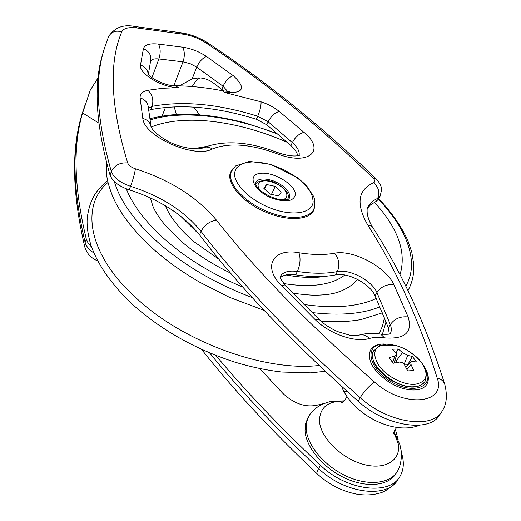 <?xml version="1.0" encoding="UTF-8"?>
<svg xmlns="http://www.w3.org/2000/svg" width="521" height="521" viewBox="0 0 521 521"><rect width="100%" height="100%" fill="white"/><g stroke="black" fill="none" stroke-linecap="round" stroke-linejoin="round"><path stroke-width="0.78" d="M179.244 85.848L192.086 79.016L198.475 77.903C203.613 77.844 208.537 79.498 213.232 82.865L223.926 91.032M104.35 48.57L102.494 54.77C93.344 85.17 95.857 125.274 110.042 175.095C112.562 181.412 118.944 186.329 129.195 189.846C159.589 199.55 183.034 214.548 199.523 234.847C238.442 286.022 291.304 341.47 358.116 401.196C385.957 426.862 431.101 433.264 440.18 414.019L441.261 412.345M91.54 247.013L88.166 243.209L86.343 239.315C73.982 187.677 72.745 145.554 82.637 112.959L90.205 90.315L98.261 77.544M193.578 107.072L199.745 114.874M176.378 114.574L174.196 106.805M401.235 451.499L402.329 455.973C404.12 463.527 403.436 470.157 400.265 475.855C390.463 495.959 346.641 490.808 320.526 465.305C280.22 427.474 245.339 390.854 215.896 355.452M395.27 429.174L398.226 439.835M259.764 368.588L282.857 393.394C294.196 403.801 305.69 407.702 317.348 405.11L323.443 403.651M280.37 277.582C283.821 274.775 288.921 273.864 295.668 274.841C310.881 277.133 324.192 277.146 335.615 274.88C347.761 271.988 370.164 283.834 375.094 295.83L388.392 327.898L389.291 333.987M314.769 206.323L313.857 210.028C309.5 220.624 286.276 221.581 263.782 211.298C241.236 201.152 226.068 182.78 230.529 172.23L233.128 168.348M148.615 110.4L150.849 109.605C181.725 103.777 216.912 107 256.397 119.27L266.811 124.806L290.92 145.58C294.866 149.136 297.133 152.523 297.725 155.746M367.416 208.276L370.483 204.896L376.038 201.445L378.454 199.25C406.999 228.953 419.789 262.584 405.735 286.153M263.847 188.322L266.557 184.506L275.218 186.375L281.255 192.054L278.657 195.935L269.904 194.072L263.847 188.322M264.505 188.947L266.557 184.506M275.218 186.375L271.467 194.405M346.927 391.212C345.091 392.202 343.736 391.642 342.877 389.532L341.841 386.602M308.087 417.445L305.547 423.703L305.026 430.802C305.918 447.194 323.15 468.04 345.084 478.141C366.999 488.346 389.233 485.774 396.305 473.055L396.494 472.755M344.433 400.805L329.852 401.587L321.77 404.426C316.846 406.979 312.73 410.541 309.415 415.113L306.667 421.691L306.159 428.79C307.071 445.168 324.342 466.015 346.309 476.129C368.256 486.353 390.503 483.794 397.562 471.095L398.552 469.115C401.444 463.189 401.763 453.824 401.105 450.398L399.874 444.563L394 431.72M383.703 343.977L382.088 344.042C376.325 344.524 372.417 346.667 370.359 350.477C367.038 360.415 373.179 370.906 388.79 381.958C404.153 391.922 422.746 392.658 427.038 383.847C429.043 379.959 428.698 375.276 425.996 369.799L425.833 369.454M423.619 365.625L425.611 369.011C435.133 386.628 413.537 395.296 390.926 381.626C368.158 368.373 364.081 344.83 382.987 344.016L388.243 344.134M424.804 381.73C418.135 389.487 406.582 388.848 390.151 379.816C375.941 369.773 370.346 360.232 373.368 351.187L373.733 350.535M407.637 370.913L404.329 364.472L402.251 362.636L399.679 362.023L393.153 363.274L389.174 357.627L395.016 356.045L396.742 354.794L396.11 352.984L392.215 349.252L398.226 348.979L402.544 352.671L407.741 355.407L412.417 356.436L416.448 361.997L412.046 361.372L410.822 361.789L411.023 364.472L413.694 370.548L407.637 370.913M396.038 352.912L398.226 348.979M397.471 362.375L395.159 359.516M407.858 364.928L404.615 364.934M407.735 364.759L412.417 356.436M179.778 85.503L179.556 85.854M98.808 123.106L82.637 112.959M150.569 61.12C151.689 59.212 154.463 58.489 158.892 58.951L183.021 61.843L173.806 85.737M151.95 77.603L158.892 58.951C160.735 52.999 160.585 48.049 158.449 44.09C149.846 43.145 144.831 44.669 143.418 48.648L140.494 64.988C138.521 73.611 162.741 88.069 178.703 87.645L162.76 88.257L147.892 90.289C142.539 91.403 139.941 93.949 140.097 97.915L142.793 118.449C144.252 136.736 194.769 158.898 212.308 148.993C228.849 142.435 250.367 143.991 276.859 153.669C308.855 166.368 326.263 150.452 303.971 132.36L279.289 111.468C274.118 107.313 268.041 104.102 261.06 101.829L224.59 92.471C243.672 93.773 246.576 88.186 233.31 75.695L206.518 56.502C199.126 51.559 191.135 48.446 182.552 47.177L158.449 44.09M206.518 56.502C202.558 58.013 199.309 61.569 196.756 67.163L192.086 79.016M182.552 47.177C184.747 51.091 184.903 55.981 183.021 61.843L190.152 63.686L196.756 67.163L223.073 86.225L221.829 89.241M165.45 107.391L162.09 116.105M93.865 252.965C89.098 249.78 86.193 246.316 85.144 242.565C72.308 188.061 71.657 144.076 83.191 110.608L85.262 104.428M97.674 260.923C91.129 258.169 86.844 253.571 84.832 247.136L85.144 242.565L86.343 239.315M279.881 277.081C282.512 272.112 288.347 270.236 297.374 271.454C300.272 264.727 300.799 258.488 298.956 252.744C273.668 247.84 262.037 265.925 281.093 285.234L285.957 286.049C281.49 280.389 279.549 277.263 280.155 276.664M281.093 285.234L314.905 319.373L319.269 319.581L285.957 286.049M314.905 319.373C329.441 333.935 355.426 342.974 369.382 338.474C366.315 335.446 363.104 334.274 359.757 334.944L359.073 335.133M369.382 338.474C373.752 337.23 378.806 337.041 384.55 337.888L380.688 334.137C373.277 332.965 366.302 333.232 359.757 334.944C355.784 335.622 352.294 335.674 349.291 335.088L337.79 331.643C330.561 328.504 324.388 324.479 319.269 319.581M384.55 337.888C404.954 339.379 412.808 332.405 408.119 316.963C400.499 316.104 394.56 318.637 390.314 324.57C391.603 327.996 391.629 330.972 390.372 333.486L390.867 333.166C389.799 332.919 393.563 334.84 380.688 334.137M408.119 316.963L393.889 284.655C386.628 284.056 380.975 286.687 376.93 292.555L390.314 324.57L388.392 327.898M393.889 284.655C386.041 266.85 352.704 249.318 334.456 253.245C339.08 258.904 340.05 265.013 337.361 271.578C349.513 268.719 371.961 280.578 376.93 292.555L375.094 295.83M295.668 274.841L297.374 271.454C312.607 273.772 325.931 273.818 337.361 271.578L335.615 274.88M334.456 253.245C324.277 255.069 312.444 254.899 298.956 252.744M135.401 168.804C131.325 167.391 128.752 165.444 127.697 162.949C110.602 106.707 108.615 63.015 121.745 31.859C123.497 28.251 128.557 26.949 136.925 27.939L183.131 34.191C191.266 35.441 198.898 38.378 206.042 42.989C264.922 82.077 320.565 127.091 372.971 178.039C375.081 180.273 375.289 181.842 373.603 182.76C357.771 189.911 355.823 203.998 367.767 225.02C396.11 269.298 419.236 320.278 437.152 377.946C446.992 404.166 403.319 408.301 374.586 382.075C308.276 323.951 255.57 269.982 216.462 220.168C197.212 197.146 170.191 180.025 135.401 168.804C134.679 173.617 133.057 179.465 130.543 186.329C160.989 196.072 184.486 211.083 201.034 231.363C240.103 282.493 293.154 337.927 360.187 397.666C388.125 423.339 433.342 429.805 442.375 410.62C446.673 404.172 447.474 395.439 444.791 384.42C443.775 381.242 441.228 379.086 437.152 377.946M299.503 155.271L299.953 154.998C299.966 155.304 293.577 158.28 276.69 152.21L276.859 153.669M303.971 132.36C299.249 133.532 295.368 136.925 292.327 142.546C297.602 147.339 299.855 151.631 299.074 155.434M279.289 111.468C274.775 112.738 271.063 116.17 268.165 121.777L292.327 142.546L290.92 145.58M261.06 101.829C261.229 105.561 260.116 110.367 257.732 116.235L268.165 121.777L266.811 124.806M140.097 97.915C144.962 99.485 147.684 102.5 148.264 106.968L151.031 126.473C150.133 122.409 147.391 119.739 142.793 118.449M148.394 108.342L152.073 106.369C182.969 100.631 218.188 103.92 257.732 116.235L256.397 119.27M147.892 90.289C152.432 94.711 153.825 100.071 152.073 106.369L150.849 109.605M212.308 148.993C209.266 147.013 206.283 146.577 203.359 147.684L202.851 147.912M229.943 91.168L230.289 91.045C230.236 91.514 227.768 91.449 222.877 90.843L224.59 92.471M233.31 75.695C229.155 77.121 225.743 80.631 223.073 86.225L227.534 91.37M143.418 48.648C149.117 51.208 151.52 55.278 150.628 60.84L148.381 74.301M140.494 64.988C145.046 66.708 147.625 69.749 148.231 74.106M178.703 87.645L175.102 85.776C167 86.095 151.442 79.394 148.01 73.761M127.697 162.949C119.928 162.389 114.477 165.268 111.338 171.578C113.871 177.889 120.273 182.806 130.543 186.329L129.195 189.846M121.745 31.859C115.669 30.146 111.253 31.788 108.498 36.77L108.303 37.271M107.463 39.466L104.995 46.682C94.275 77.57 96.392 119.205 111.338 171.578L110.042 175.095M136.925 27.939L134.972 26.506C123.295 24.122 114.47 27.548 108.498 36.77L103.555 50.908M183.131 34.191L180.963 32.758M206.042 42.989L208.179 43.178C199.784 37.72 190.745 34.256 181.08 32.771L134.972 26.506M372.971 178.039L376.292 179.016C323.43 127.73 267.39 82.448 208.179 43.178M373.603 182.76C378.676 187.273 380.024 192.496 377.64 198.423L380.05 196.235C381.619 190.719 381.906 187.443 380.916 186.407C380.884 185.092 379.34 182.63 376.292 179.016M367.767 225.02L370.991 226.036L373.179 228.107C370.607 224.44 368.647 219.842 367.292 214.307C366.947 210.067 367.071 207.833 367.657 207.592C369.591 203.574 372.919 200.513 377.64 198.423L376.038 201.445M374.586 382.075C369.291 385.69 364.492 390.893 360.187 397.666L358.116 401.196M216.462 220.168C209.624 221.21 204.479 224.942 201.034 231.363L199.523 234.847M397.061 480.818C390.789 487.754 384.973 491.857 379.607 493.12C372.528 495.119 364.941 495.464 356.852 494.162C342.154 491.342 328.933 484.582 317.198 473.876C316.514 473.166 316.996 471.388 318.637 468.529C276.234 428.601 239.862 390.047 209.54 352.867M399.086 477.679L398.252 478.968C388.419 499.111 344.661 494.025 318.637 468.529L320.526 465.305M319.067 365.468C265.632 371.805 184.271 342.525 137.134 298.872C87.626 254.645 80.13 205.632 108.016 182.435M384.459 317.83L382.473 326.12L379.034 333.902M326.732 276.15C314.99 278.181 301.399 277.778 285.957 274.945M199.315 234.58L180.526 216.059M344.856 274.99C331.844 284.994 311.493 287.859 283.808 283.587M219.113 259.399L194.099 241.783C180.058 229.735 170.452 217.706 165.281 205.684M230.712 273.167C211.91 264.017 195.681 253.616 182.018 241.965L165.424 225.541C158.618 217.172 154.359 210.477 152.646 205.45L150.4 197.908M357.562 279.406C353.648 284.186 348.178 288.041 341.151 290.959L336.292 292.711M374.43 202.233C398.226 228.439 406.738 252.626 399.952 274.775M376.266 298.448C358.422 306.771 334.319 308.784 303.958 304.479M242.864 287.097C213.955 275.016 188.784 259.862 167.371 241.627C146.85 223.737 133.155 206.14 126.277 188.836M151.24 127.039C184.232 113.565 238.325 120.813 287.175 142.272M379.913 306.836C362.473 313.922 339.868 315.837 312.092 312.567M252.307 297.589C216.853 284.271 186.114 266.511 160.09 244.31C135.551 222.682 120.299 201.744 114.333 181.503M149.905 119.98C183.053 109.638 231.923 115.968 277.843 134.151M231.611 170.79L230.738 173.395C228.309 184.362 244.303 201.816 266.133 211.077C287.931 220.461 309.682 219.178 313.889 209.019C315.687 200.175 314.58 199.543 313.662 196.489L306.511 185.626L297.947 177.948L271.109 164.395L249.442 161.373L235.466 165.997L231.278 171.546L229.872 174.769M272.665 198.384C285.86 202.578 293.408 201.419 295.309 194.906C296.495 185.339 273.61 171.357 260.266 173.356C246.212 174.769 254.059 191.552 272.665 198.384M289.891 196.743L289.064 198.755C288.074 198.84 290.106 200.259 279.438 199.667C271.715 197.661 265 194.3 259.295 189.572C257.029 186.896 255.818 185.163 255.668 184.375L255.479 182.624C258.142 178.371 264.238 177.85 273.753 181.047C284.03 185.489 289.409 190.725 289.891 196.743M313.141 201.66C312.698 213.115 293.193 216.716 271.395 208.439C249.572 200.325 232.373 182.819 234.763 171.982L236.619 167.834L240.305 164.695L245.606 162.689L252.249 161.894L259.888 162.331L268.159 163.952L276.684 166.687L285.065 170.393L292.919 174.906L299.901 180.025L305.664 185.515L309.936 191.129L312.476 196.599L313.141 201.66M256.176 183.809L255.733 184.564C255.394 181.087 268.393 177.993 277.016 183.822C292.418 193.102 287.527 198.221 287.826 199.276L287.742 199.465M260.552 190.738C258.019 187.677 257.426 185.124 258.768 183.099C262.297 179.817 268.322 180.123 276.84 184.017C288.387 189.598 290.698 200.168 279.907 199.745M344.127 401.118C327.748 400.87 319.542 407.604 319.503 421.326C320.519 437.503 341.138 458.239 363.02 464.257C384.934 470.515 401.203 460.395 398.278 443.944L393.863 432.15M392.515 362.284L395.016 356.045M396.149 360.916L402.544 352.671M404.159 364.238L407.741 355.407M407.012 369.584L411.023 364.472M414.918 384.342C403.332 385.26 385.976 376.071 378.552 365.136C371.629 352.88 374.247 345.898 386.406 344.186C400.037 344.824 411.798 351.004 421.697 362.74C429.193 374.84 426.933 382.036 414.918 384.342M373.368 351.187L380.004 345.306L395.152 345.189L403.573 348.249L407.09 350.086L416.631 357.074L419.288 359.764L423.508 365.442L426.022 371.226L426.543 374.052L425.195 381.085C423.319 384.387 419.783 386.25 414.599 386.686C395.035 388.998 365.729 362.811 373.622 350.737L374.098 349.923M192.21 86.545C195.219 81.471 197.85 78.606 200.103 77.935M84.832 247.136C71.703 191.415 71.156 145.906 83.191 110.608L84.539 106.649M276.69 152.21C248.38 141.458 223.939 139.947 203.359 147.684C198.853 150.432 180.67 148.387 167.449 140.957C152.594 132.614 150.419 125.685 151.031 126.473M222.877 90.843C206.342 87.606 190.412 85.919 175.102 85.776M444.713 384.159C426.002 325.143 402.16 273.121 373.179 228.107M317.165 473.843C271.643 430.789 233.108 389.298 201.549 349.363M313.857 210.028L313.447 210.855M378.454 199.25L379.887 196.534M325.247 371.291L310.588 372.847L281.802 372.027C266.524 370.268 250.822 366.953 234.691 362.075C195.57 349.337 161.784 330.353 133.324 305.13C112.087 285.228 97.955 265.261 90.928 245.215C87.697 234.059 86.499 224.668 87.339 217.042C90.387 196.892 97.264 189.774 107.613 180.553M386.041 321.822L382.375 334.345M206.355 146.46L193.148 148.804M292.88 293.232C305.006 294.795 313.232 295.433 317.543 295.147C324.407 294.951 330.132 294.274 334.716 293.128C340.434 291.545 338.956 291.78 341.151 290.959L336.273 292.717M264.114 310.353L229.377 297.283L200.194 282.486C183.646 272.939 168.817 262.499 155.714 251.174C135.2 233.082 120.931 215.01 112.901 196.945C105.476 177.954 106.401 173.395 106.642 163.145M149.729 118.834C151.546 118.156 163.047 115.629 172.438 114.848C185.697 113.871 199.784 114.438 214.698 116.541C226.824 118.508 237.289 120.716 246.081 123.151L276.996 133.422M378.734 198.722C391.577 212.308 401.248 226.179 407.754 240.337L411.785 252.138L413.733 264.355C414.273 273.825 412.339 282.59 407.943 290.64M382.421 312.828L361.724 319.353C358.663 320.135 352.639 320.89 343.652 321.62L321.307 321.457M311.942 212.959L313.486 209.839M419.718 425.227C394.019 435.426 355.628 415.765 342.87 389.539M307.221 418.995L308.341 416.995M396.709 427.441C394.247 430.887 393.179 433.049 393.492 433.941M342.733 402.251L341.529 402.733C343.326 402.433 345.117 400.33 346.895 396.429M382.987 344.016L382.088 344.042M396.702 354.905L393.961 363.091M410.822 361.789L405.787 367.116M424.674 381.926L424.4 382.362"/></g></svg>
